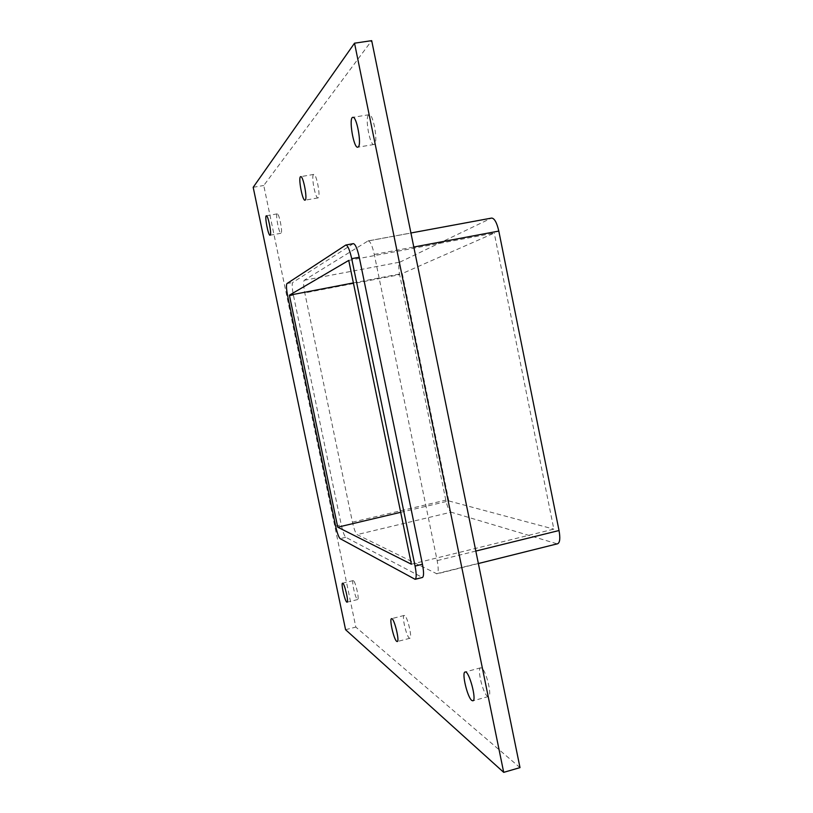 <?xml version="1.0" encoding="UTF-8"?>
<svg xmlns="http://www.w3.org/2000/svg" width="813" height="813" viewBox="0 0 813 813"><rect width="100%" height="100%" fill="white"/><g stroke="black" fill="none" stroke-linecap="round" stroke-linejoin="round"><path stroke-width="0.61" stroke-dasharray="4.07 3.05" d="M277.101 213.961C275.414 215.221 279.184 234.083 280.963 233.27L281.105 233.189C282.853 232.162 279.052 213.006 277.274 213.86L277.101 213.961M404.681 615.583L404.183 615.441C401.592 615.502 406.327 636.325 409.335 638.103L409.884 638.266C412.506 638.256 407.628 617.047 404.681 615.583M313.483 174.592C311.094 176.512 315.454 198.951 318.015 197.915L318.279 197.772C320.759 196.187 316.359 173.321 313.788 174.409L313.483 174.592M353.472 580.665L353.177 580.584C351.328 580.553 355.271 598.266 357.374 599.445L357.69 599.537C359.57 599.618 355.535 581.63 353.472 580.665M368.513 115.05C364.834 118.2 369.976 145.913 373.96 144.501L374.478 144.226C378.279 141.604 373.126 113.21 369.102 114.704L368.513 115.05M481.662 668.062L480.676 667.798C476.825 668.083 482.81 693.326 487.414 696.192L488.491 696.517C492.404 696.294 486.194 670.461 481.662 668.062M520.005 767.624L355.83 627.087L263.758 185.486L371.693 40.65M367.943 240.994L368.228 240.882C370.311 241.268 372.324 245.79 374.285 254.439L437.16 560.614C438.624 568.439 438.563 572.86 436.977 573.856L357.07 534.608C355.545 533.226 354.011 529.08 352.446 522.159L304.794 292.904C303.452 285.881 303.259 281.674 304.214 280.282L367.943 240.994L491.245 218.199L399.955 262.101C398.502 263.564 398.4 267.751 399.65 274.672L304.794 292.904M353.33 243.636L292.731 282.467C291.837 283.839 292.06 288.056 293.412 295.099L341.257 524.802C342.812 531.743 344.316 535.909 345.779 537.291L422.414 577.484M253.189 187.305L263.758 185.486M345.576 629.699L355.83 627.087M353.381 282.914L402.283 273.514L448.806 500.94L400.687 512.312M348.747 260.414L494.243 233.087L402.283 273.514M352.446 522.159L445.798 500.137C447.353 506.926 449.122 510.94 451.103 512.18L357.07 534.608M445.798 500.137L399.65 274.672M436.317 573.754L557.667 543.755M556.773 543.724L451.103 512.18M411.398 564.222L553.836 529.131L494.243 233.087M448.806 500.94L553.836 529.131M345.779 537.291L340.129 538.643M335.637 526.133L341.257 524.802M293.412 295.099L287.711 296.196M414.478 579.191L421.784 577.372M286.969 283.554L292.731 282.467M304.214 280.282L399.955 262.101M353.066 243.748L345.586 245.13M374.285 254.439L413.797 247.03M475.829 551.062L437.16 560.614M277.274 213.86L266.359 215.791M280.963 233.27L270.079 235.231M404.183 615.441L391.551 618.673M409.884 638.266L397.232 641.559M313.788 174.409L300.719 176.645M318.015 197.915L305.007 200.191M353.177 580.584L342.568 583.206M357.69 599.537L347.07 602.199M369.102 114.704L352.832 117.336M373.96 144.501L357.781 147.204M480.676 667.798L465.107 671.995M488.491 696.517L472.871 700.816M368.228 240.882L410.931 232.985M478.369 563.531L436.977 573.856"/><path stroke-width="1.22" d="M270.221 235.16L270.079 235.231C268.28 236.024 264.388 215.699 266.359 215.791C268.046 214.947 271.867 234.144 270.221 235.16M396.714 641.386C393.827 639.577 389.092 618.703 391.551 618.673C393.99 617.392 399.976 641.457 397.232 641.559L396.714 641.386M305.251 200.059L305.007 200.191C302.385 201.207 297.893 176.614 300.719 176.645C303.158 175.567 307.599 198.494 305.251 200.059M346.765 602.098C344.742 600.898 340.799 583.145 342.568 583.206C344.255 582.26 349.001 602.22 347.07 602.199L346.765 602.098M358.279 146.929L357.781 147.204C353.625 148.606 348.431 117.418 352.832 117.336C356.653 115.873 361.876 144.348 358.279 146.929M471.835 700.471C467.404 697.544 461.428 672.229 465.107 671.995C468.898 670.105 477.089 700.43 472.871 700.816L471.835 700.471M354.529 43.191L371.693 40.65L520.005 767.624L503.704 772.35L345.576 629.699L253.189 187.305L354.529 43.191L503.704 772.35M359.255 257.264C357.293 248.585 355.322 244.042 353.33 243.636L345.85 245.018C347.791 245.435 349.742 249.987 351.704 258.676L359.255 257.264L422.445 564.242L415.067 566.072C416.551 573.927 416.561 578.338 415.097 579.303L340.129 538.643C338.686 537.241 337.192 533.074 335.637 526.133L287.711 296.196C286.349 289.143 286.105 284.936 286.969 283.554L345.85 245.018M415.097 579.303L422.414 577.484C423.919 576.508 423.929 572.098 422.445 564.242M289.398 295.2L348.747 260.414L411.398 564.222L337.741 527.19L289.398 295.2L353.381 282.914M415.067 566.072L351.704 258.676M413.797 247.03L498.806 231.085C496.855 222.64 494.467 218.301 491.641 218.067L410.931 232.985M498.806 231.085L559.029 530.523L475.829 551.062M478.369 563.531L557.667 543.755C559.923 542.606 560.381 538.196 559.029 530.523M400.687 512.312L337.741 527.19"/></g></svg>
